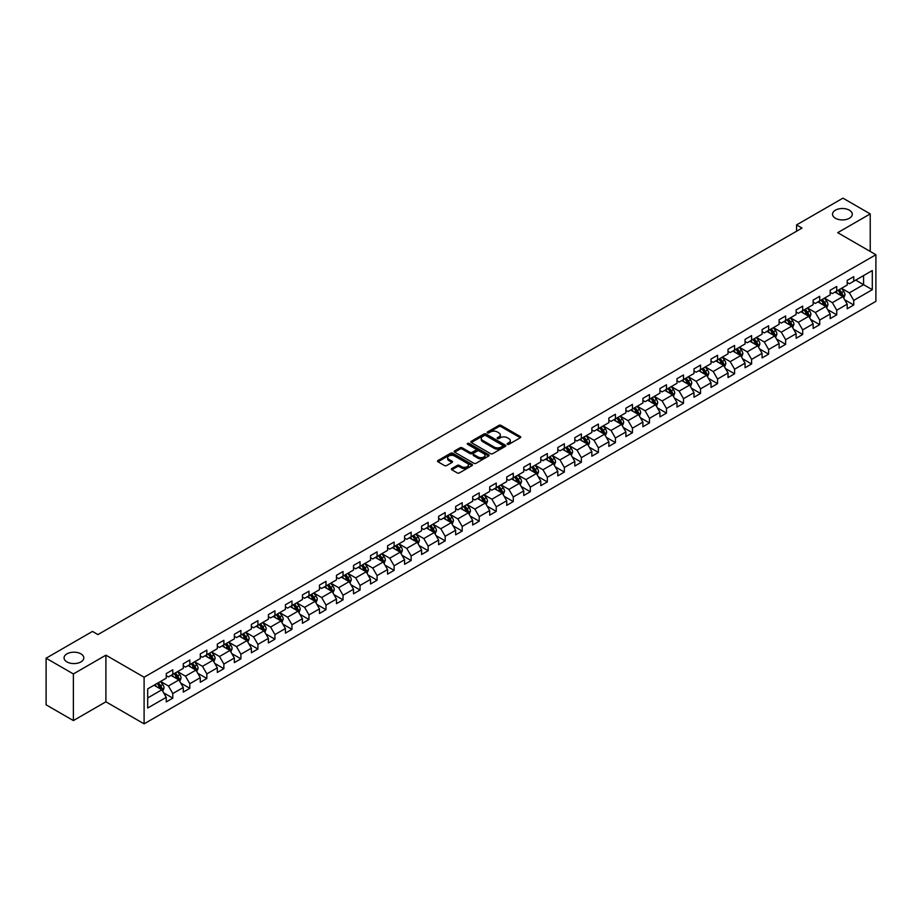 <?xml version="1.0" encoding="UTF-8"?>
<svg xmlns="http://www.w3.org/2000/svg" width="922" height="922" viewBox="0 0 922 922"><rect width="100%" height="100%" fill="white"/><g stroke="black" fill="none" stroke-linecap="round" stroke-linejoin="round"><path stroke-width="1.38" d="M507.411 444.323A1.06 0.611 0 0 0 508.909 444.323L520.285 437.754A1.51 0.876 0 0 0 520.734 437.132A1.51 0.876 0 0 0 520.285 436.509L501.015 425.388A1.51 0.876 0 0 0 498.871 425.388L487.484 431.957A1.06 0.611 0 0 0 488.983 432.821L490.458 431.969A4.852 2.801 0 0 1 497.315 431.969L498.917 432.902A4.852 2.801 0 0 1 500.335 434.873A4.852 2.801 0 0 1 498.917 436.855L497.454 437.708A1.06 0.611 0 0 0 498.952 438.572L500.416 437.72A4.852 2.801 0 0 1 507.273 437.72L508.886 438.653A4.852 2.801 0 0 1 510.304 440.624A4.852 2.801 0 0 1 508.886 442.606L507.411 443.459A1.06 0.611 0 0 0 507.411 444.323L507.411 443.459M80.917 653.859A9.877 5.705 0 0 0 70.153 652.615A9.877 5.705 0 0 0 64.056 657.882A9.877 5.705 0 0 0 66.949 661.915A9.877 5.705 0 0 0 77.702 663.16A9.877 5.705 0 0 0 83.81 657.882A9.877 5.705 0 0 0 80.917 653.859M849.381 210.181A9.877 5.705 0 0 0 838.617 208.948A9.877 5.705 0 0 0 832.52 214.215A9.877 5.705 0 0 0 835.413 218.249A9.877 5.705 0 0 0 846.177 219.482A9.877 5.705 0 0 0 852.274 214.215A9.877 5.705 0 0 0 849.381 210.181M451.849 468.549A1.51 0.876 0 0 0 451.4 469.171A1.51 0.876 0 0 0 451.849 469.782L457.254 472.905A1.51 0.876 0 0 0 459.398 472.905L472.029 465.61A1.51 0.876 0 0 0 472.479 464.988A1.51 0.876 0 0 0 472.029 464.377L452.76 453.244A1.51 0.876 0 0 0 450.616 453.244L437.973 460.539A1.51 0.876 0 0 0 437.524 461.161A1.51 0.876 0 0 0 437.973 461.772L444.508 465.552A1.51 0.876 0 0 0 446.651 465.552L452.057 462.429A1.51 0.876 0 0 0 452.506 461.807A1.51 0.876 0 0 0 452.057 461.184L448.818 459.317A4.057 2.34 0 0 1 447.631 457.669A4.057 2.34 0 0 1 450.132 455.503A4.057 2.34 0 0 1 454.546 456.01L467.247 463.34A4.057 2.34 0 0 1 468.434 464.988A4.057 2.34 0 0 1 465.921 467.154A4.057 2.34 0 0 1 461.507 466.647L459.398 465.426A1.51 0.876 0 0 0 457.254 465.426L451.849 468.549L451.849 469.782M105.903 655.173L73.38 673.947L46.1 658.204L46.1 704.823L73.38 720.578L105.903 701.803L144.097 723.851L144.097 677.232L105.903 655.173L105.903 701.803M870.23 251.452L870.23 213.904L837.706 232.678L875.9 254.726L144.097 677.232M870.23 213.904L842.938 198.149L796.562 224.922L796.562 231.226M46.1 658.204L92.477 631.42L97.939 634.578L802.025 228.08L796.562 224.922M490.562 453.67A1.51 0.876 0 0 0 492.705 453.67L505.348 446.375A1.51 0.876 0 0 0 505.786 445.764A1.51 0.876 0 0 0 505.348 445.142L486.067 434.008A1.51 0.876 0 0 0 483.923 434.008L471.28 441.304A1.51 0.876 0 0 0 470.842 441.926A1.51 0.876 0 0 0 471.28 442.548L490.562 453.67M468.019 444.554A1.06 0.611 0 0 1 469.091 444.704L469.091 443.436L488.695 454.753A1.51 0.876 0 0 1 489.133 455.376A1.51 0.876 0 0 1 488.695 455.998L476.052 463.293A1.51 0.876 0 0 1 473.908 463.293L454.627 452.16L454.627 450.927A1.51 0.876 0 0 0 454.189 451.538A1.51 0.876 0 0 0 454.627 452.16M454.627 450.927L460.043 447.804A1.51 0.876 0 0 1 462.176 447.804L470.001 452.31A1.51 0.876 0 0 0 472.145 452.31L475.729 450.247A1.51 0.876 0 0 0 476.178 449.625A1.51 0.876 0 0 0 475.729 449.002L467.592 444.312A1.06 0.611 0 0 1 469.091 443.436M144.097 723.851L875.9 301.344L875.9 254.726M163.69 692.883L172.794 698.15L172.794 693.551L183.271 687.501L183.271 692.099L189.817 688.319L189.817 683.721L200.293 677.67L200.293 682.268L206.839 678.488L206.839 673.89L217.315 667.839L217.315 672.438L223.873 668.657L223.873 664.059L234.349 658.008L234.349 662.607L240.896 658.827L240.896 654.228L251.372 648.189L251.372 652.788L257.918 649.007L257.918 644.409L268.394 638.358L268.394 642.957L274.94 639.177L274.94 634.578L285.417 628.527L285.417 633.126L291.963 629.346L291.963 624.747L302.439 618.697L302.439 623.295L308.985 619.515L308.985 614.916L319.461 608.866L319.461 613.464L326.008 609.684L326.008 605.086L336.484 599.046L336.484 603.645L343.03 599.865L343.03 595.266L353.506 589.216L353.506 593.814L360.053 590.034L360.053 585.435L370.529 579.385L370.529 583.983L377.086 580.203L377.086 575.605L387.563 569.554L387.563 574.152L394.109 570.372L394.109 565.774L404.585 559.723L404.585 564.322L411.131 560.541L411.131 555.943L421.608 549.904L421.608 554.502L428.154 550.722L428.154 546.124L438.63 540.073L438.63 544.672L445.176 540.891L445.176 536.293L455.652 530.242L455.652 534.841L462.199 531.06L462.199 526.462L472.675 520.411L472.675 525.01L479.221 521.23L479.221 516.631L489.697 510.581L489.697 515.179L496.243 511.399L496.243 506.8L506.72 500.761L506.72 505.36L513.277 501.58L513.277 496.981L523.754 490.93L523.754 495.529L530.3 491.749L530.3 487.15L540.776 481.1L540.776 485.698L547.322 481.918L547.322 477.319L557.798 471.269L557.798 475.867L564.345 472.087L564.345 467.489L574.821 461.438L574.821 466.036L581.367 462.256L581.367 457.658L591.843 451.607L591.843 456.217L598.39 452.437L598.39 447.827L608.866 441.788L608.866 446.386L615.412 442.606L615.412 438.008L625.888 431.957L625.888 436.555L632.434 432.775L632.434 428.177L642.911 422.126L642.911 426.725L649.457 422.944L649.457 418.346L659.933 412.295L659.933 416.894L666.491 413.114L666.491 408.515L676.967 402.465L676.967 407.075L683.513 403.294L683.513 398.684L693.989 392.645L693.989 397.244L700.536 393.464L700.536 388.865L711.012 382.814L711.012 387.413L717.558 383.633L717.558 379.034L728.034 372.984L728.034 377.582L734.58 373.802L734.58 369.203L745.057 363.153L745.057 367.751L751.603 363.971L751.603 359.373L762.079 353.322L762.079 357.92L768.625 354.14L768.625 349.542L779.102 343.503L779.102 348.101L785.648 344.321L785.648 339.722L796.124 333.672L796.124 338.27L802.682 334.49L802.682 329.892L813.146 323.841L813.146 328.439L819.704 324.659L819.704 320.061L830.18 314.01L830.18 318.609L836.727 314.828L836.727 310.23L847.203 304.179L847.203 308.778L853.749 304.998L853.749 300.399L872.304 289.692L872.304 270.538L863.568 275.574L863.568 284.656L872.304 289.692M172.794 698.15L166.248 701.93L166.248 697.332L147.693 708.038L147.693 688.884L166.248 678.177L166.248 673.579L172.794 669.798L172.794 674.397L183.271 668.346L183.271 663.748L189.817 659.968L189.817 664.566L200.293 658.515L200.293 653.917L206.839 650.137L206.839 654.735L217.315 648.685L217.315 644.086L223.873 640.306L223.873 644.904L234.349 638.854L234.349 634.255L240.896 630.475L240.896 635.074L251.372 629.034L251.372 624.436L257.918 620.656L257.918 625.254L268.394 619.204L268.394 614.605L274.94 610.825L274.94 615.423L285.417 609.373L285.417 604.774L291.963 600.994L291.963 605.593L302.439 599.542L302.439 594.944L308.985 591.163L308.985 595.762L319.461 589.711L319.461 585.113L326.008 581.333L326.008 585.931L336.484 579.892L336.484 575.293L343.03 571.513L343.03 576.112L353.506 570.061L353.506 565.463L360.053 561.682L360.053 566.281L370.529 560.23L370.529 555.632L377.086 551.852L377.086 556.45L387.563 550.399L387.563 545.801L394.109 542.021L394.109 546.619L404.585 540.569L404.585 535.97L411.131 532.19L411.131 536.788L421.608 530.749L421.608 526.151L428.154 522.371L428.154 526.969L438.63 520.918L438.63 516.32L445.176 512.54L445.176 517.138L455.652 511.088L455.652 506.489L462.199 502.709L462.199 507.307L472.675 501.257L472.675 496.658L479.221 492.878L479.221 497.477L489.697 491.426L489.697 486.828L496.243 483.047L496.243 487.646L506.72 481.607L506.72 477.008L513.277 473.228L513.277 477.827L523.754 471.776L523.754 467.177L530.3 463.397L530.3 467.996L540.776 461.945L540.776 457.347L547.322 453.566L547.322 458.165L557.798 452.114L557.798 447.516L564.345 443.736L564.345 448.334L574.821 442.283L574.821 437.685L581.367 433.905L581.367 438.503L591.843 432.464L591.843 427.854L598.39 424.074L598.39 428.684L608.866 422.633L608.866 418.035L615.412 414.255L615.412 418.853L625.888 412.802L625.888 408.204L632.434 404.424L632.434 409.022L642.911 402.972L642.911 398.373L649.457 394.593L649.457 399.191L659.933 393.141L659.933 388.542L666.491 384.762L666.491 389.361L676.967 383.322L676.967 378.712L683.513 374.931L683.513 379.541L693.989 373.491L693.989 368.892L700.536 365.112L700.536 369.71L711.012 363.66L711.012 359.061L717.558 355.281L717.558 359.88L728.034 353.829L728.034 349.231L734.58 345.45L734.58 350.049L745.057 343.998L745.057 339.4L751.603 335.62L751.603 340.218L762.079 334.179L762.079 329.569L768.625 325.789L768.625 330.399L779.102 324.348L779.102 319.75L785.648 315.969L785.648 320.568L796.124 314.517L796.124 309.919L802.682 306.139L802.682 310.737L813.146 304.686L813.146 300.088L819.704 296.308L819.704 300.906L830.18 294.856L830.18 290.257L836.727 286.477L836.727 291.075L847.203 285.025L847.203 280.426L853.749 276.646L853.749 281.245L872.304 270.538M171.054 675.4L178.903 679.94L168.426 685.991L160.578 681.45M166.248 675.653L168.426 676.909L172.794 674.397M168.426 685.991L172.794 693.551M178.903 679.94L183.271 687.501M188.076 665.569L195.937 670.11L185.46 676.16L177.6 671.619M183.271 665.822L185.46 667.09L189.817 664.566M185.46 676.16L189.817 683.721M195.937 670.11L200.293 677.67M205.099 655.749L212.959 660.279L202.483 666.329L194.623 661.789M200.293 655.991L202.483 657.259L206.839 654.735M202.483 666.329L206.839 673.89M212.959 660.279L217.315 667.839M222.121 645.919L229.981 650.448L219.505 656.499L211.645 651.969M217.315 646.172L219.505 647.428L223.873 644.904M219.505 656.499L223.873 664.059M229.981 650.448L234.349 658.008M239.144 636.088L247.004 640.629L236.528 646.668L228.668 642.138M234.349 636.341L236.528 637.598L240.896 635.074M236.528 646.668L240.896 654.228M247.004 640.629L251.372 648.189M256.166 626.257L264.026 630.798L253.55 636.848L245.69 632.308M251.372 626.511L253.55 627.767L257.918 625.254M253.55 636.848L257.918 644.409M264.026 630.798L268.394 638.358M273.189 616.426L281.049 620.967L270.572 627.018L262.712 622.477M268.394 616.68L270.572 617.947L274.94 615.423M270.572 627.018L274.94 634.578M281.049 620.967L285.417 628.527M290.211 606.607L298.071 611.136L287.595 617.187L279.735 612.646M285.417 606.849L287.595 608.117L291.963 605.593M287.595 617.187L291.963 624.747M298.071 611.136L302.439 618.697M307.245 596.776L315.094 601.305L304.617 607.356L296.769 602.827M302.439 597.03L304.617 598.286L308.985 595.762M304.617 607.356L308.985 614.916M315.094 601.305L319.461 608.866M324.267 586.945L332.116 591.486L321.64 597.525L313.791 592.996M319.461 587.199L321.64 588.455L326.008 585.931M321.64 597.525L326.008 605.086M332.116 591.486L336.484 599.046M341.29 577.114L349.15 581.655L338.674 587.706L330.814 583.165M336.484 577.368L338.674 578.624L343.03 576.112M338.674 587.706L343.03 595.266M349.15 581.655L353.506 589.216M358.312 567.284L366.172 571.824L355.696 577.875L347.836 573.334M353.506 567.537L355.696 568.805L360.053 566.281M355.696 577.875L360.053 585.435M366.172 571.824L370.529 579.385M375.335 557.464L383.195 561.994L372.719 568.044L364.858 563.503M370.529 557.706L372.719 558.974L377.086 556.45M372.719 568.044L377.086 575.605M383.195 561.994L387.563 569.554M392.357 547.633L400.217 552.163L389.741 558.213L381.881 553.684M387.563 547.887L389.741 549.143L394.109 546.619M389.741 558.213L394.109 565.774M400.217 552.163L404.585 559.723M409.38 537.803L417.24 542.343L406.763 548.383L398.903 543.853M404.585 538.056L406.763 539.312L411.131 536.788M406.763 548.383L411.131 555.943M417.24 542.343L421.608 549.904M426.402 527.972L434.262 532.513L423.786 538.563L415.926 534.022M421.608 528.225L423.786 529.482L428.154 526.969M423.786 538.563L428.154 546.124M434.262 532.513L438.63 540.073M443.436 518.141L451.284 522.682L440.808 528.732L432.96 524.192M438.63 518.394L440.808 519.651L445.176 517.138M440.808 528.732L445.176 536.293M451.284 522.682L455.652 530.242M460.458 508.31L468.307 512.851L457.831 518.902L449.982 514.361M455.652 508.564L457.831 509.831L462.199 507.307M457.831 518.902L462.199 526.462M468.307 512.851L472.675 520.411M477.481 498.491L485.341 503.02L474.865 509.071L467.005 504.53M472.675 498.744L474.865 500.001L479.221 497.477M474.865 509.071L479.221 516.631M485.341 503.02L489.697 510.581M494.503 488.66L502.363 493.189L491.887 499.24L484.027 494.711M489.697 488.914L491.887 490.17L496.243 487.646M491.887 499.24L496.243 506.8M502.363 493.189L506.72 500.761M511.526 478.829L519.386 483.37L508.909 489.409L501.049 484.88M506.72 479.083L508.909 480.339L513.277 477.827M508.909 489.409L513.277 496.981M519.386 483.37L523.754 490.93M528.548 468.998L536.408 473.539L525.932 479.59L518.072 475.049M523.754 469.252L525.932 470.508L530.3 467.996M525.932 479.59L530.3 487.15M536.408 473.539L540.776 481.1M545.57 459.168L553.431 463.708L542.954 469.759L535.094 465.218M540.776 459.421L542.954 460.689L547.322 458.165M542.954 469.759L547.322 477.319M553.431 463.708L557.798 471.269M562.593 449.348L570.453 453.878L559.977 459.928L552.117 455.387M557.798 449.602L559.977 450.858L564.345 448.334M559.977 459.928L564.345 467.489M570.453 453.878L574.821 461.438M579.615 439.517L587.475 444.047L576.999 450.097L569.139 445.568M574.821 439.771L576.999 441.027L581.367 438.503M576.999 450.097L581.367 457.658M587.475 444.047L591.843 451.607M596.649 429.687L604.498 434.227L594.022 440.267L586.173 435.737M591.843 429.94L594.022 431.196L598.39 428.684M594.022 440.267L598.39 447.827M604.498 434.227L608.866 441.788M613.672 419.856L621.52 424.397L611.044 430.447L603.195 425.906M608.866 420.109L611.044 421.366L615.412 418.853M611.044 430.447L615.412 438.008M621.52 424.397L625.888 431.957M630.694 410.025L638.554 414.566L628.078 420.616L620.218 416.076M625.888 410.278L628.078 411.546L632.434 409.022M628.078 420.616L632.434 428.177M638.554 414.566L642.911 422.126M647.717 400.206L655.577 404.735L645.1 410.786L637.24 406.245M642.911 400.448L645.1 401.715L649.457 399.191M645.1 410.786L649.457 418.346M655.577 404.735L659.933 412.295M664.739 390.375L672.599 394.904L662.123 400.955L654.263 396.425M659.933 390.628L662.123 391.885L666.491 389.361M662.123 400.955L666.491 408.515M672.599 394.904L676.967 402.465M681.761 380.544L689.621 385.085L679.145 391.124L671.285 386.595M676.967 380.798L679.145 382.054L683.513 379.541M679.145 391.124L683.513 398.684M689.621 385.085L693.989 392.645M698.784 370.713L706.644 375.254L696.168 381.305L688.308 376.764M693.989 370.967L696.168 372.223L700.536 369.71M696.168 381.305L700.536 388.865M706.644 375.254L711.012 382.814M715.806 360.882L723.666 365.423L713.19 371.474L705.33 366.933M711.012 361.136L713.19 362.404L717.558 359.88M713.19 371.474L717.558 379.034M723.666 365.423L728.034 372.984M732.84 351.063L740.689 355.592L730.212 361.643L722.364 357.102M728.034 351.305L730.212 352.573L734.58 350.049M730.212 361.643L734.58 369.203M740.689 355.592L745.057 363.153M749.863 341.232L757.711 345.762L747.235 351.812L739.386 347.283M745.057 341.486L747.235 342.742L751.603 340.218M747.235 351.812L751.603 359.373M757.711 345.762L762.079 353.322M766.885 331.401L774.745 335.942L764.269 341.981L756.409 337.452M762.079 331.655L764.269 332.911L768.625 330.399M764.269 341.981L768.625 349.542M774.745 335.942L779.102 343.503M783.907 321.571L791.768 326.111L781.291 332.162L773.431 327.621M779.102 321.824L781.291 323.08L785.648 320.568M781.291 332.162L785.648 339.722M791.768 326.111L796.124 333.672M800.93 311.74L808.79 316.281L798.314 322.331L790.454 317.79M796.124 311.993L798.314 313.261L802.682 310.737M798.314 322.331L802.682 329.892M808.79 316.281L813.146 323.841M817.952 301.92L825.812 306.45L815.336 312.5L807.476 307.96M813.146 302.162L815.336 303.43L819.704 300.906M815.336 312.5L819.704 320.061M825.812 306.45L830.18 314.01M834.975 292.09L842.835 296.619L832.359 302.67L824.499 298.14M830.18 292.343L832.359 293.599L836.727 291.075M832.359 302.67L836.727 310.23M842.835 296.619L847.203 304.179M855.708 280.115L863.568 284.656L849.381 292.839L841.521 288.309M847.203 282.512L849.381 283.769L853.749 281.245M849.381 292.839L853.749 300.399M73.38 673.947L73.38 720.578M147.693 697.954L161.88 689.771L154.032 685.23M161.88 689.771L166.248 697.332M844.633 299.742L853.749 304.998M827.61 309.573L836.727 314.828M810.588 319.404L819.704 324.659M793.565 329.223L802.682 334.49M776.543 339.054L785.648 344.321M759.521 348.885L768.625 354.14M742.498 358.716L751.603 363.971M725.464 368.546L734.58 373.802M708.442 378.366L717.558 383.633M691.419 388.197L700.536 393.464M674.397 398.027L683.513 403.294M657.374 407.858L666.491 413.114M640.352 417.689L649.457 422.944M623.33 427.508L632.434 432.775M606.307 437.339L615.412 442.606M589.273 447.17L598.39 452.437M572.251 457.001L581.367 462.256M555.228 466.832L564.345 472.087M538.206 476.651L547.322 481.918M521.184 486.482L530.3 491.749M504.161 496.313L513.277 501.58M487.139 506.143L496.243 511.399M470.116 515.974L479.221 521.23M453.094 525.805L462.199 531.06M436.06 535.624L445.176 540.891M419.037 545.455L428.154 550.722M402.015 555.286L411.131 560.541M384.993 565.117L394.109 570.372M367.97 574.948L377.086 580.203M350.948 584.767L360.053 590.034M333.925 594.598L343.03 599.865M316.903 604.429L326.008 609.684M299.869 614.259L308.985 619.515M282.847 624.09L291.963 629.346M265.824 633.91L274.94 639.177M248.802 643.74L257.918 649.007M231.779 653.571L240.896 658.827M214.757 663.402L223.873 668.657M197.734 673.233L206.839 678.488M180.712 683.052L189.817 688.319M507.838 444.473L508.886 443.862A4.852 2.801 0 0 0 510.304 441.892L510.304 440.624M500.335 434.873L500.335 436.141A4.852 2.801 0 0 1 498.917 438.111L497.868 438.722M520.285 436.509L520.285 437.754L501.015 426.644A1.51 0.876 0 0 0 498.871 426.644L487.911 432.971M505.325 446.386L486.067 435.265A1.51 0.876 0 0 0 483.923 435.265L471.303 442.56M502.674 446.19A1.06 0.611 0 0 0 502.674 445.326L485.744 435.553A1.06 0.611 0 0 0 484.246 435.553L482.69 436.452A4.852 2.801 0 0 0 481.272 438.434A4.852 2.801 0 0 0 482.69 440.405L494.261 447.089A4.852 2.801 0 0 0 501.119 447.089L502.674 446.19L502.674 447.458A1.06 0.611 0 0 0 502.986 447.02L502.986 445.764M481.272 438.434L481.272 439.69A4.852 2.801 0 0 0 482.69 441.673L482.69 440.405M502.674 447.458L501.119 448.346A4.852 2.801 0 0 1 494.261 448.346L482.69 441.673M454.65 452.172L460.043 449.06L460.043 447.804M476.178 449.625L476.178 450.881A1.51 0.876 0 0 1 475.729 451.503L472.145 453.578A1.51 0.876 0 0 1 470.001 453.578L462.176 449.06A1.51 0.876 0 0 0 460.043 449.06M469.091 444.704L488.672 456.01M478.115 457.001A4.057 2.34 0 0 0 482.529 457.508A4.057 2.34 0 0 0 485.03 455.341A4.057 2.34 0 0 0 483.843 453.693L479.371 451.112A1.51 0.876 0 0 0 477.227 451.112L473.643 453.186A1.51 0.876 0 0 0 473.193 453.797A1.51 0.876 0 0 0 473.643 454.419L478.115 457.001L478.115 458.257A4.057 2.34 0 0 0 482.529 458.764A4.057 2.34 0 0 0 485.03 456.609L485.03 455.341M473.193 453.797L473.193 455.065A1.51 0.876 0 0 0 473.643 455.675L473.643 454.419M478.115 458.257L473.643 455.675M468.434 464.988L468.434 466.255A4.057 2.34 0 0 1 465.921 468.411A4.057 2.34 0 0 1 461.507 467.903L459.398 466.682A1.51 0.876 0 0 0 457.254 466.682L451.861 469.794M447.631 457.669L447.631 458.925A4.057 2.34 0 0 0 448.818 460.574L448.818 459.317M452.034 462.441L448.818 460.574M472.029 464.377L472.029 465.61L452.76 454.5A1.51 0.876 0 0 0 450.616 454.5L437.996 461.784M843.699 298.117L844.99 294.844A4.091 2.363 -120 0 0 843.688 291.364L841.44 288.356M837.51 293.553L835.977 291.502M838.052 290.315L840.311 293.311A4.091 2.363 60 0 1 841.475 295.778L842.789 295.017A4.091 2.363 -120 0 0 841.613 292.562L839.366 289.554M838.34 290.142L840.841 293.484A2.086 1.199 60 0 1 841.221 294.118L842.789 295.017M826.677 307.948L827.968 304.675A4.091 2.363 -120 0 0 826.665 301.194L824.418 298.186M820.488 303.373L818.955 301.333M821.029 300.134L823.288 303.142A4.091 2.363 60 0 1 824.452 305.608L825.766 304.848A4.091 2.363 -120 0 0 824.591 302.393L822.343 299.385M821.318 299.973L823.819 303.315A2.086 1.199 60 0 1 824.187 303.937L825.766 304.848M809.654 317.779L810.945 314.506A4.091 2.363 -120 0 0 809.643 311.025L807.395 308.017M803.465 313.203L801.933 311.163M804.007 309.965L806.254 312.973A4.091 2.363 60 0 1 807.43 315.439L808.744 314.679A4.091 2.363 -120 0 0 807.568 312.224L805.321 309.216M804.295 309.804L806.796 313.134A2.086 1.199 60 0 1 807.165 313.768L808.744 314.679M792.62 327.598L793.923 324.337A4.091 2.363 -120 0 0 792.62 320.844L790.361 317.848M786.443 323.034L784.91 320.994M786.985 319.796L789.232 322.804A4.091 2.363 60 0 1 790.408 325.259L791.71 324.509A4.091 2.363 -120 0 0 790.546 322.043L788.287 319.035M787.273 319.634L789.762 322.965A2.086 1.199 60 0 1 790.142 323.599L791.71 324.509M775.598 337.429L776.9 334.156A4.091 2.363 -120 0 0 775.598 330.675L773.339 327.667M769.421 332.865L767.888 330.825M769.962 329.627L772.21 332.635A4.091 2.363 60 0 1 773.385 335.089L774.687 334.34A4.091 2.363 -120 0 0 773.523 331.874L771.265 328.866M770.239 329.465L772.74 332.796A2.086 1.199 60 0 1 773.12 333.43L774.687 334.34M758.576 347.26L759.878 343.987A4.091 2.363 -120 0 0 758.576 340.506L756.317 337.498M752.387 342.696L750.865 340.656M752.94 339.457L755.187 342.465A4.091 2.363 60 0 1 756.363 344.92L757.665 344.16A4.091 2.363 -120 0 0 756.501 341.705L754.242 338.697M753.216 339.284L755.717 342.627A2.086 1.199 60 0 1 756.098 343.261L757.665 344.16M741.553 357.091L742.855 353.818A4.091 2.363 -120 0 0 741.542 350.337L739.294 347.329M735.364 352.527L733.843 350.475M735.917 349.277L738.165 352.285A4.091 2.363 60 0 1 739.34 354.751L740.643 353.99A4.091 2.363 -120 0 0 739.479 351.536L737.22 348.528M736.194 349.115L738.695 352.458A2.086 1.199 60 0 1 739.075 353.08L740.643 353.99M724.531 366.921L725.833 363.648A4.091 2.363 -120 0 0 724.519 360.168L722.272 357.16M718.342 362.346L716.809 360.306M718.883 359.107L721.142 362.115A4.091 2.363 60 0 1 722.306 364.582L723.62 363.821A4.091 2.363 -120 0 0 722.445 361.366L720.197 358.358M719.172 358.946L721.672 362.277A2.086 1.199 60 0 1 722.053 362.911L723.62 363.821M707.508 376.741L708.799 373.479A4.091 2.363 -120 0 0 707.497 369.987L705.249 366.991M701.319 372.177L699.786 370.137M701.861 368.938L704.12 371.946A4.091 2.363 60 0 1 705.284 374.401L706.598 373.652A4.091 2.363 -120 0 0 705.422 371.186L703.175 368.178M702.149 368.777L704.65 372.108A2.086 1.199 60 0 1 705.03 372.742L706.598 373.652M690.486 386.572L691.777 383.298A4.091 2.363 -120 0 0 690.474 379.818L688.227 376.81M684.297 382.008L682.764 379.968M684.839 378.769L687.097 381.777A4.091 2.363 60 0 1 688.261 384.232L689.575 383.483A4.091 2.363 -120 0 0 688.4 381.017L686.152 378.008M685.127 378.608L687.628 381.938A2.086 1.199 60 0 1 688.008 382.572L689.575 383.483M673.463 396.402L674.754 393.129A4.091 2.363 -120 0 0 673.452 389.649L671.204 386.641M667.274 391.838L665.742 389.799M667.816 388.6L670.063 391.608A4.091 2.363 60 0 1 671.239 394.063L672.553 393.302A4.091 2.363 -120 0 0 671.377 390.847L669.13 387.839M668.104 388.427L670.605 391.769A2.086 1.199 60 0 1 670.974 392.403L672.553 393.302M656.429 406.233L657.732 402.96A4.091 2.363 -120 0 0 656.429 399.48L654.171 396.472M650.252 401.669L648.719 399.618M650.794 398.419L653.041 401.427A4.091 2.363 60 0 1 654.217 403.894L655.53 403.133A4.091 2.363 -120 0 0 654.355 400.678L652.108 397.67M651.082 398.258L653.571 401.6A2.086 1.199 60 0 1 653.952 402.234L655.53 403.133M639.407 416.064L640.709 412.791A4.091 2.363 -120 0 0 639.407 409.31L637.148 406.302M633.23 411.489L631.697 409.449M633.771 408.25L636.019 411.258A4.091 2.363 60 0 1 637.194 413.724L638.497 412.964A4.091 2.363 -120 0 0 637.333 410.509L635.074 407.501M634.059 408.089L636.549 411.419A2.086 1.199 60 0 1 636.929 412.053L638.497 412.964M622.385 425.883L623.687 422.622A4.091 2.363 -120 0 0 622.385 419.141L620.126 416.133M616.207 421.319L614.674 419.28M616.749 418.081L618.996 421.089A4.091 2.363 60 0 1 620.172 423.544L621.474 422.795A4.091 2.363 -120 0 0 620.31 420.328L618.051 417.32M617.025 417.92L619.526 421.25A2.086 1.199 60 0 1 619.907 421.884L621.474 422.795M605.362 435.714L606.664 432.441A4.091 2.363 -120 0 0 605.362 428.961L603.103 425.952M599.173 431.15L597.652 429.11M599.726 427.912L601.974 430.92A4.091 2.363 60 0 1 603.149 433.375L604.452 432.625A4.091 2.363 -120 0 0 603.288 430.159L601.029 427.151M600.003 427.75L602.504 431.081A2.086 1.199 60 0 1 602.884 431.715L604.452 432.625M588.34 445.545L589.642 442.272A4.091 2.363 -120 0 0 588.328 438.791L586.081 435.783M582.151 440.981L580.63 438.941M582.692 437.743L584.951 440.751A4.091 2.363 60 0 1 586.115 443.205L587.429 442.445A4.091 2.363 -120 0 0 586.265 439.99L584.006 436.982M582.981 437.57L585.482 440.912A2.086 1.199 60 0 1 585.862 441.546L587.429 442.445M571.317 455.376L572.62 452.103A4.091 2.363 -120 0 0 571.306 448.622L569.058 445.614M565.128 450.812L563.596 448.76M565.67 447.573L567.929 450.57A4.091 2.363 60 0 1 569.093 453.036L570.407 452.276A4.091 2.363 -120 0 0 569.231 449.821L566.984 446.813M565.958 447.401L568.459 450.743A2.086 1.199 60 0 1 568.839 451.377L570.407 452.276M554.295 465.207L555.586 461.934A4.091 2.363 -120 0 0 554.283 458.453L552.036 455.445M548.106 460.631L546.573 458.591M548.648 457.393L550.907 460.401A4.091 2.363 60 0 1 552.071 462.867L553.384 462.106A4.091 2.363 -120 0 0 552.209 459.652L549.961 456.644M548.936 457.231L551.437 460.562A2.086 1.199 60 0 1 551.817 461.196L553.384 462.106M537.272 475.026L538.563 471.764A4.091 2.363 -120 0 0 537.261 468.284L535.014 465.276M531.084 470.462L529.551 468.422M531.625 467.224L533.884 470.232A4.091 2.363 60 0 1 535.048 472.686L536.362 471.937A4.091 2.363 -120 0 0 535.186 469.471L532.939 466.474M531.913 467.062L534.414 470.393A2.086 1.199 60 0 1 534.783 471.027L536.362 471.937M520.25 484.857L521.541 481.595A4.091 2.363 -120 0 0 520.239 478.103L517.991 475.095M514.061 480.293L512.528 478.253M514.603 477.054L516.85 480.062A4.091 2.363 60 0 1 518.026 482.517L519.34 481.768A4.091 2.363 -120 0 0 518.164 479.302L515.917 476.294M514.891 476.893L517.392 480.224A2.086 1.199 60 0 1 517.761 480.858L519.34 481.768M503.216 494.688L504.518 491.414A4.091 2.363 -120 0 0 503.216 487.934L500.957 484.926M497.039 490.124L495.506 488.084M497.58 486.885L499.828 489.893A4.091 2.363 60 0 1 501.003 492.348L502.317 491.587A4.091 2.363 -120 0 0 501.142 489.133L498.894 486.125M497.868 486.712L500.358 490.055A2.086 1.199 60 0 1 500.738 490.688L502.317 491.587M486.194 504.518L487.496 501.245A4.091 2.363 -120 0 0 486.194 497.765L483.935 494.757M480.016 499.955L478.483 497.903M480.558 496.716L482.805 499.712A4.091 2.363 60 0 1 483.981 502.179L485.283 501.418A4.091 2.363 -120 0 0 484.119 498.963L481.86 495.955M480.835 496.543L483.335 499.885A2.086 1.199 60 0 1 483.716 500.519L485.283 501.418M469.171 514.349L470.474 511.076A4.091 2.363 -120 0 0 469.171 507.596L466.912 504.588M462.982 509.774L461.461 507.734M463.536 506.535L465.783 509.543A4.091 2.363 60 0 1 466.958 512.01L468.261 511.249A4.091 2.363 -120 0 0 467.097 508.794L464.838 505.786M463.812 506.374L466.313 509.705A2.086 1.199 60 0 1 466.693 510.339L468.261 511.249M452.149 524.169L453.451 520.907A4.091 2.363 -120 0 0 452.137 517.426L449.89 514.418M445.96 519.605L444.439 517.565M446.513 516.366L448.76 519.374A4.091 2.363 60 0 1 449.936 521.829L451.238 521.08A4.091 2.363 -120 0 0 450.074 518.613L447.815 515.617M446.79 516.205L449.291 519.535A2.086 1.199 60 0 1 449.671 520.169L451.238 521.08M435.126 533.999L436.429 530.738A4.091 2.363 -120 0 0 435.115 527.246L432.867 524.238M428.937 529.435L427.416 527.396M429.479 526.197L431.738 529.205A4.091 2.363 60 0 1 432.902 531.66L434.216 530.911A4.091 2.363 -120 0 0 433.04 528.444L430.793 525.436M429.767 526.036L432.268 529.366A2.086 1.199 60 0 1 432.649 530L434.216 530.911M418.104 543.83L419.395 540.557A4.091 2.363 -120 0 0 418.092 537.077L415.845 534.068M411.915 539.266L410.382 537.226M412.457 536.028L414.716 539.036A4.091 2.363 60 0 1 415.88 541.491L417.193 540.73A4.091 2.363 -120 0 0 416.018 538.275L413.771 535.267M412.745 535.855L415.246 539.197A2.086 1.199 60 0 1 415.626 539.831L417.193 540.73M401.082 553.661L402.372 550.388A4.091 2.363 -120 0 0 401.07 546.907L398.823 543.899M394.893 549.097L393.36 547.046M395.434 545.859L397.693 548.855A4.091 2.363 60 0 1 398.857 551.321L400.171 550.561A4.091 2.363 -120 0 0 398.995 548.106L396.748 545.098M395.722 545.686L398.223 549.028A2.086 1.199 60 0 1 398.604 549.662L400.171 550.561M384.059 563.492L385.35 560.219A4.091 2.363 -120 0 0 384.048 556.738L381.8 553.73M377.87 558.916L376.337 556.876M378.412 555.678L380.659 558.686A4.091 2.363 60 0 1 381.835 561.152L383.149 560.392A4.091 2.363 -120 0 0 381.973 557.937L379.726 554.929M378.7 555.517L381.201 558.859A2.086 1.199 60 0 1 381.57 559.481L383.149 560.392M367.037 573.323L368.327 570.05A4.091 2.363 -120 0 0 367.025 566.569L364.766 563.561M360.848 568.747L359.315 566.707M361.389 565.509L363.637 568.517A4.091 2.363 60 0 1 364.812 570.972L366.126 570.222A4.091 2.363 -120 0 0 364.951 567.756L362.703 564.76M361.678 565.347L364.167 568.678A2.086 1.199 60 0 1 364.547 569.312L366.126 570.222M350.003 583.142L351.305 579.88A4.091 2.363 -120 0 0 350.003 576.388L347.744 573.392M343.825 578.578L342.293 576.538M344.367 575.34L346.614 578.348A4.091 2.363 60 0 1 347.79 580.802L349.092 580.053A4.091 2.363 -120 0 0 347.928 577.587L345.669 574.579M344.655 575.178L347.145 578.509A2.086 1.199 60 0 1 347.525 579.143L349.092 580.053M332.98 592.973L334.283 589.7A4.091 2.363 -120 0 0 332.98 586.219L330.721 583.211M326.803 588.409L325.27 586.369M327.345 585.17L329.592 588.178A4.091 2.363 60 0 1 330.768 590.633L332.07 589.884A4.091 2.363 -120 0 0 330.906 587.418L328.647 584.41M327.621 585.009L330.122 588.34A2.086 1.199 60 0 1 330.502 588.974L332.07 589.884M315.958 602.804L317.26 599.531A4.091 2.363 -120 0 0 315.958 596.05L313.699 593.042M309.769 598.24L308.248 596.188M310.322 595.001L312.57 597.998A4.091 2.363 60 0 1 313.745 600.464L315.047 599.703A4.091 2.363 -120 0 0 313.883 597.249L311.624 594.241M310.599 594.828L313.1 598.171A2.086 1.199 60 0 1 313.48 598.804L315.047 599.703M298.935 612.634L300.238 609.361A4.091 2.363 -120 0 0 298.924 605.881L296.677 602.873M292.747 608.059L291.225 606.019M293.288 604.82L295.547 607.828A4.091 2.363 60 0 1 296.711 610.295L298.025 609.534A4.091 2.363 -120 0 0 296.861 607.079L294.602 604.071M293.576 604.659L296.077 608.001A2.086 1.199 60 0 1 296.458 608.624L298.025 609.534M281.913 622.465L283.215 619.192A4.091 2.363 -120 0 0 281.901 615.712L279.654 612.704M275.724 617.89L274.191 615.85M276.266 614.651L278.525 617.659A4.091 2.363 60 0 1 279.689 620.126L281.003 619.365A4.091 2.363 -120 0 0 279.827 616.899L277.58 613.902M276.554 614.49L279.055 617.821A2.086 1.199 60 0 1 279.435 618.455L281.003 619.365M264.891 632.285L266.181 629.023A4.091 2.363 -120 0 0 264.879 625.531L262.632 622.534M258.702 627.721L257.169 625.681M259.243 624.482L261.502 627.49A4.091 2.363 60 0 1 262.666 629.945L263.98 629.196A4.091 2.363 -120 0 0 262.805 626.73L260.557 623.721M259.531 624.321L262.032 627.652A2.086 1.199 60 0 1 262.413 628.285L263.98 629.196M247.868 642.115L249.159 638.842A4.091 2.363 -120 0 0 247.857 635.362L245.609 632.354M241.679 637.551L240.146 635.512M242.221 634.313L244.48 637.321A4.091 2.363 60 0 1 245.644 639.776L246.958 639.027A4.091 2.363 -120 0 0 245.782 636.56L243.535 633.552M242.509 634.152L245.01 637.482A2.086 1.199 60 0 1 245.379 638.116L246.958 639.027M230.846 651.946L232.137 648.673A4.091 2.363 -120 0 0 230.834 645.193L228.587 642.185M224.657 647.382L223.124 645.331M225.199 644.144L227.446 647.152A4.091 2.363 60 0 1 228.621 649.607L229.935 648.846A4.091 2.363 -120 0 0 228.76 646.391L226.512 643.383M225.487 643.971L227.988 647.313A2.086 1.199 60 0 1 228.356 647.947L229.935 648.846M213.812 661.777L215.114 658.504A4.091 2.363 -120 0 0 213.812 655.023L211.553 652.015M207.634 657.213L206.102 655.162M208.176 653.963L210.423 656.971A4.091 2.363 60 0 1 211.599 659.437L212.913 658.677A4.091 2.363 -120 0 0 211.737 656.222L209.49 653.214M208.464 653.802L210.954 657.144A2.086 1.199 60 0 1 211.334 657.766L212.913 658.677M196.789 671.608L198.092 668.335A4.091 2.363 -120 0 0 196.789 664.854L194.53 661.846M190.612 667.032L189.079 664.993M191.154 663.794L193.401 666.802A4.091 2.363 60 0 1 194.577 669.268L195.879 668.508A4.091 2.363 -120 0 0 194.715 666.053L192.456 663.045M191.43 663.633L193.931 666.963A2.086 1.199 60 0 1 194.311 667.597L195.879 668.508M179.767 681.427L181.069 678.166A4.091 2.363 -120 0 0 179.767 674.673L177.508 671.677M173.578 676.863L172.057 674.823M174.131 673.625L176.379 676.633A4.091 2.363 60 0 1 177.554 679.088L178.856 678.338A4.091 2.363 -120 0 0 177.692 675.872L175.434 672.864M174.408 673.463L176.909 676.794A2.086 1.199 60 0 1 177.289 677.428L178.856 678.338M162.745 691.258L164.047 687.985A4.091 2.363 -120 0 0 162.733 684.504L160.486 681.496M156.556 686.694L155.034 684.654M157.109 683.456L159.356 686.464A4.091 2.363 60 0 1 160.532 688.918L161.834 688.169A4.091 2.363 -120 0 0 160.67 685.703L158.411 682.695M157.385 683.294L159.886 686.625A2.086 1.199 60 0 1 160.267 687.259L161.834 688.169M508.886 443.862L508.886 442.606M497.454 438.572L497.454 437.708M498.917 438.111L498.917 436.855M487.484 432.821L487.484 431.957M498.871 426.644L498.871 425.388M501.015 426.644L501.015 425.388M471.28 442.548L471.28 441.304M483.923 435.265L483.923 434.008M486.067 435.265L486.067 434.008M505.348 446.375L505.348 445.142M494.261 448.346L494.261 447.089M501.119 448.346L501.119 447.089M462.176 449.06L462.176 447.804M470.001 453.578L470.001 452.31M472.145 453.578L472.145 452.31M475.729 451.503L475.729 450.247M488.695 455.998L488.695 454.753M457.254 466.682L457.254 465.426M459.398 466.682L459.398 465.426M461.507 467.903L461.507 466.647M452.057 462.429L452.057 461.184M437.973 461.772L437.973 460.539M450.616 454.5L450.616 453.244M452.76 454.5L452.76 453.244M842.431 296.388L844.967 294.925M841.613 292.562L843.688 291.364M838.709 294.245L840.311 293.311M825.409 306.219L827.944 304.756M824.591 302.393L826.665 301.194M821.686 304.064L823.288 303.142M808.387 316.05L810.922 314.586M807.568 312.224L809.643 311.025M804.664 313.895L806.254 312.973M791.364 325.881L793.9 324.406M790.546 322.043L792.62 320.844M787.642 323.726L789.232 322.804M774.33 335.7L776.877 334.237M773.523 331.874L775.598 330.675M770.608 333.557L772.21 332.635M757.308 345.531L759.855 344.067M756.501 341.705L758.576 340.506M753.585 343.387L755.187 342.465M740.285 355.362L742.821 353.898M739.479 351.536L741.542 350.337M736.563 353.207L738.165 352.285M723.263 365.193L725.798 363.729M722.445 361.366L724.519 360.168M719.54 363.038L721.142 362.115M706.24 375.024L708.776 373.548M705.422 371.186L707.497 369.987M702.518 372.868L704.12 371.946M689.218 384.843L691.754 383.379M688.4 381.017L690.474 379.818M685.495 382.699L687.097 381.777M672.196 394.674L674.731 393.21M671.377 390.847L673.452 389.649M668.473 392.53L670.063 391.608M655.173 404.504L657.709 403.041M654.355 400.678L656.429 399.48M651.451 402.349L653.041 401.427M638.151 414.335L640.686 412.872M637.333 410.509L639.407 409.31M634.417 412.18L636.019 411.258M621.117 424.166L623.664 422.702M620.31 420.328L622.385 419.141M617.394 422.011L618.996 421.089M604.094 433.985L606.63 432.522M603.288 430.159L605.362 428.961M600.372 431.842L601.974 430.92M587.072 443.816L589.607 442.353M586.265 439.99L588.328 438.791M583.349 441.673L584.951 440.751M570.05 453.647L572.585 452.183M569.231 449.821L571.306 448.622M566.327 451.503L567.929 450.57M553.027 463.478L555.563 462.014M552.209 459.652L554.283 458.453M549.305 461.323L550.907 460.401M536.005 473.309L538.54 471.845M535.186 469.471L537.261 468.284M532.282 471.154L533.884 470.232M518.982 483.128L521.518 481.664M518.164 479.302L520.239 478.103M515.26 480.984L516.85 480.062M501.96 492.959L504.495 491.495M501.142 489.133L503.216 487.934M498.237 490.815L499.828 489.893M484.926 502.79L487.473 501.326M484.119 498.963L486.194 497.765M481.203 500.646L482.805 499.712M467.903 512.62L470.451 511.157M467.097 508.794L469.171 507.596M464.181 510.465L465.783 509.543M450.881 522.451L453.417 520.988M450.074 518.613L452.137 517.426M447.158 520.296L448.76 519.374M433.859 532.271L436.394 530.807M433.04 528.444L435.115 527.246M430.136 530.127L431.738 529.205M416.836 542.101L419.372 540.638M416.018 538.275L418.092 537.077M413.114 539.958L414.716 539.036M399.814 551.932L402.349 550.469M398.995 548.106L401.07 546.907M396.091 549.789L397.693 548.855M382.791 561.763L385.327 560.299M381.973 557.937L384.048 556.738M379.069 559.608L380.659 558.686M365.769 571.594L368.304 570.13M364.951 567.756L367.025 566.569M362.046 569.439L363.637 568.517M348.747 581.425L351.282 579.95M347.928 577.587L350.003 576.388M345.012 579.27L346.614 578.348M331.713 591.244L334.26 589.78M330.906 587.418L332.98 586.219M327.99 589.1L329.592 588.178M314.69 601.075L317.226 599.611M313.883 597.249L315.958 596.05M310.968 598.931L312.57 597.998M297.668 610.906L300.203 609.442M296.861 607.079L298.924 605.881M293.945 608.751L295.547 607.828M280.645 620.737L283.181 619.273M279.827 616.899L281.901 615.712M276.923 618.581L278.525 617.659M263.623 630.567L266.158 629.092M262.805 626.73L264.879 625.531M259.9 628.412L261.502 627.49M246.6 640.387L249.136 638.923M245.782 636.56L247.857 635.362M242.878 638.243L244.48 637.321M229.578 650.217L232.114 648.754M228.76 646.391L230.834 645.193M225.855 648.074L227.446 647.152M212.556 660.048L215.091 658.585M211.737 656.222L213.812 655.023M208.833 657.893L210.423 656.971M195.522 669.879L198.069 668.415M194.715 666.053L196.789 664.854M191.799 667.724L193.401 666.802M178.499 679.71L181.046 678.235M177.692 675.872L179.767 674.673M174.777 677.555L176.379 676.633M161.477 689.529L164.012 688.066M160.67 685.703L162.733 684.504M157.754 687.386L159.356 686.464"/></g></svg>
